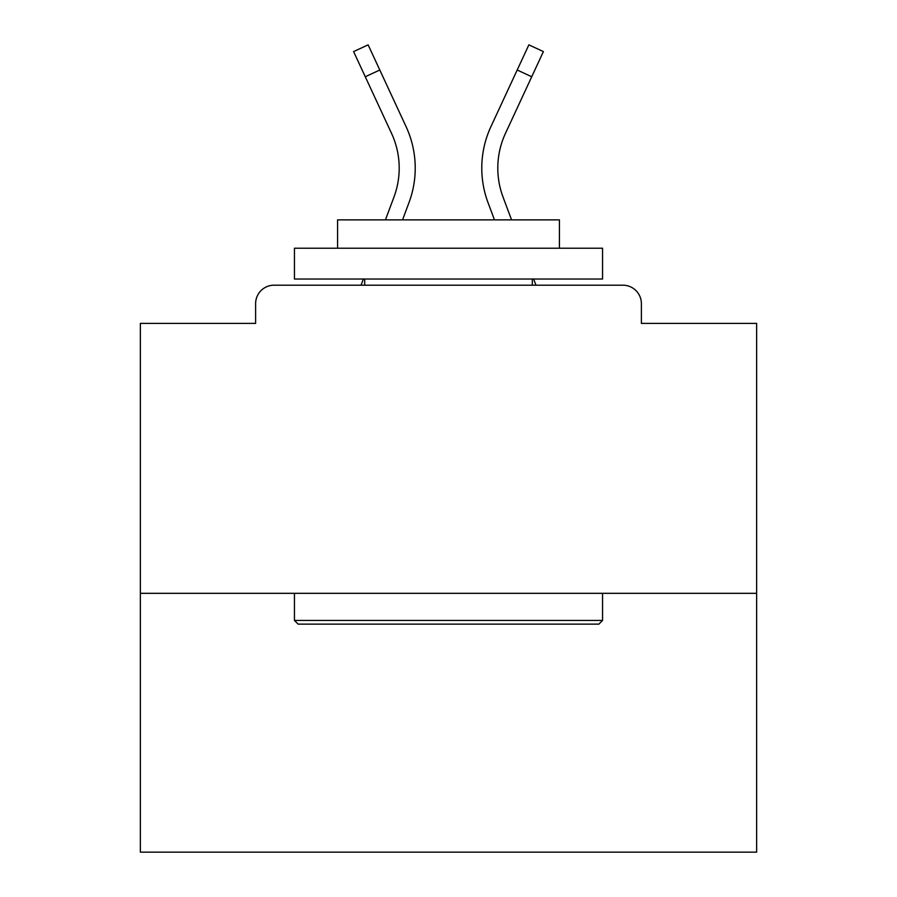 <?xml version="1.0" encoding="UTF-8"?>
<svg xmlns="http://www.w3.org/2000/svg" width="897" height="897" viewBox="0 0 897 897"><rect width="100%" height="100%" fill="white"/><g stroke="black" fill="none" stroke-linecap="round" stroke-linejoin="round"><path stroke-width="1.35" d="M641.389 323.402L641.389 303.679L641.389 323.402L756.631 323.402L756.631 852.15L140.369 852.15L140.369 323.402L255.611 323.402L255.611 303.679L255.611 323.402M756.631 593.321L140.369 593.321M641.389 303.679A18.489 18.489 0 0 0 622.899 285.19L274.101 285.19A18.489 18.489 0 0 0 255.611 303.679M622.899 285.19L544.636 285.19M352.364 285.19L274.101 285.19M402.54 219.866L408.998 202.587A98.603 98.603 0 0 0 406.061 126.6L379.801 70.011L365.27 76.75L353.597 51.589L368.129 44.85L379.801 70.011M365.27 76.75L391.529 133.35A82.58 82.58 0 0 1 393.985 196.981L385.441 219.866M363.352 279.023L361.054 285.19M494.46 219.866L488.002 202.587A98.603 98.603 0 0 1 490.939 126.6L528.871 44.85L543.403 51.589L505.471 133.35A82.58 82.58 0 0 0 503.015 196.981L511.559 219.866M533.648 279.023L535.946 285.19M598.871 624.133L298.129 624.133L294.44 620.432L602.56 620.432L598.871 624.133M294.44 248.211L602.56 248.211L602.56 279.023L294.44 279.023L294.44 248.211M559.425 248.211L559.425 219.866L337.575 219.866L337.575 248.211M294.44 593.321L294.44 620.432M602.56 593.321L602.56 620.432M364.687 279.023L364.687 285.19M532.313 279.023L532.313 285.19M497.801 168.098A82.58 82.58 0 0 0 503.015 196.981A82.58 82.58 0 0 1 497.801 168.098A82.58 82.58 0 0 0 503.015 196.981A82.58 82.58 0 0 1 497.801 168.098A82.58 82.58 0 0 0 503.015 196.981A82.58 82.58 0 0 1 497.801 168.098A82.58 82.58 0 0 0 503.015 196.981A82.58 82.58 0 0 1 497.801 168.098A82.58 82.58 0 0 0 503.015 196.981A82.58 82.58 0 0 1 497.801 168.098A82.58 82.58 0 0 0 503.015 196.981A82.58 82.58 0 0 1 497.801 168.098A82.58 82.58 0 0 0 503.015 196.981A82.58 82.58 0 0 1 497.801 168.098A82.58 82.58 0 0 0 503.015 196.981A82.58 82.58 0 0 1 497.801 168.098A82.58 82.58 0 0 0 503.015 196.981A82.58 82.58 0 0 1 497.801 168.098A82.58 82.58 0 0 0 503.015 196.981A82.58 82.58 0 0 1 497.801 168.098A82.58 82.58 0 0 0 503.015 196.981A82.58 82.58 0 0 1 497.801 168.098A82.58 82.58 0 0 0 503.015 196.981A82.58 82.58 0 0 1 497.801 168.098A82.58 82.58 0 0 0 503.015 196.981A82.58 82.58 0 0 1 497.801 168.098A82.58 82.58 0 0 0 503.015 196.981A82.58 82.58 0 0 1 497.801 168.098A82.58 82.58 0 0 0 503.015 196.981A82.58 82.58 0 0 1 497.801 168.098A82.58 82.58 0 0 0 503.015 196.981A82.58 82.58 0 0 1 505.471 133.35A82.58 82.58 0 0 0 497.801 168.098A82.58 82.58 0 0 1 505.471 133.35A82.58 82.58 0 0 0 497.801 168.098A82.58 82.58 0 0 1 505.471 133.35A82.58 82.58 0 0 0 497.801 168.098A82.58 82.58 0 0 1 505.471 133.35A82.58 82.58 0 0 0 497.801 168.098A82.58 82.58 0 0 1 505.471 133.35A82.58 82.58 0 0 0 497.801 168.098A82.58 82.58 0 0 1 505.471 133.35A82.58 82.58 0 0 0 497.801 168.098A82.58 82.58 0 0 1 505.471 133.35A82.58 82.58 0 0 0 497.801 168.098A82.58 82.58 0 0 1 505.471 133.35A82.58 82.58 0 0 0 497.801 168.098A82.58 82.58 0 0 1 505.471 133.35A82.58 82.58 0 0 0 497.801 168.098A82.58 82.58 0 0 1 505.471 133.35A82.58 82.58 0 0 0 497.801 168.098A82.58 82.58 0 0 1 505.471 133.35A82.58 82.58 0 0 0 497.801 168.098A82.58 82.58 0 0 1 505.471 133.35A82.58 82.58 0 0 0 497.801 168.098A82.58 82.58 0 0 1 505.471 133.35A82.58 82.58 0 0 0 497.801 168.098A82.58 82.58 0 0 1 505.471 133.35A82.58 82.58 0 0 0 497.801 168.098A82.58 82.58 0 0 1 505.471 133.35A82.58 82.58 0 0 0 497.801 168.098A82.58 82.58 0 0 1 505.471 133.35M531.73 76.75L517.199 70.011"/></g></svg>
